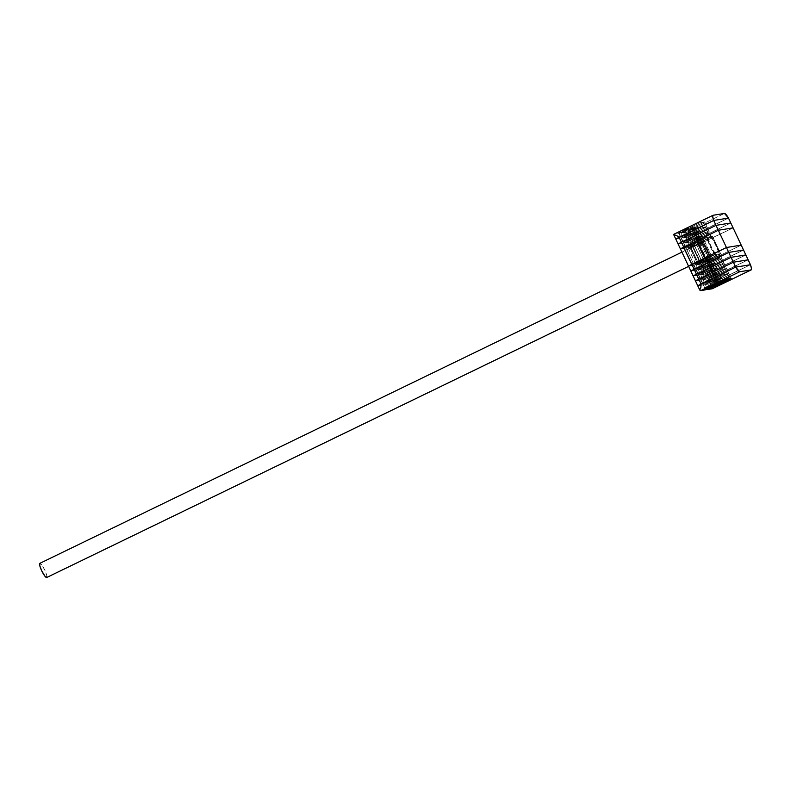 <?xml version="1.0" encoding="UTF-8"?>
<svg xmlns="http://www.w3.org/2000/svg" width="791" height="791" viewBox="0 0 791 791"><rect width="100%" height="100%" fill="white"/><g stroke="black" fill="none" stroke-linecap="round" stroke-linejoin="round"><path stroke-width="0.59" stroke-dasharray="3.96 2.97" d="M708.607 260.338L702.517 262.859L706.393 260.694L698.275 243.45L694.409 245.615L700.49 243.094L708.607 260.338L702.517 262.859L712.473 258.173L708.607 260.338L700.49 243.094L694.478 245.517L704.366 240.929L700.49 243.094L704.366 240.929L698.275 243.45L706.393 260.694L712.473 258.173L708.607 260.338L710.911 265.242L704.821 267.763L708.696 265.598L706.393 260.694L702.517 262.859L712.473 258.173L707.362 260.229L702.843 262.572L704.069 262.375L712.473 258.173L706.393 260.694L708.696 265.598L704.821 267.763L714.787 263.077L708.696 265.598L714.787 263.077L710.911 265.242L708.607 260.338M699.738 261.762L693.648 264.283L697.524 262.118L689.416 244.874L685.54 247.039L691.631 244.518L699.738 261.762L693.648 264.283L703.614 259.596L699.738 261.762L691.631 244.518L685.609 246.94L695.497 242.353L691.631 244.518L695.497 242.353L689.416 244.874L697.524 262.118L703.614 259.596L699.738 261.762L702.052 266.666L695.961 269.187L699.827 267.022L697.524 262.118L693.648 264.283L703.614 259.596L693.648 264.283L703.614 259.596L697.524 262.118L699.827 267.022L695.961 269.187L698.285 268.386L705.918 264.501L699.827 267.022L705.918 264.501L702.052 266.666L699.738 261.762M708.785 257.154L714.757 254.623L706.64 237.389L700.678 239.92L708.785 257.154L714.441 254.702L720.641 253.703L697.919 264.678L701.399 264.115L706.571 261.92L741.216 245.131L706.571 261.92L698.453 244.686L733.109 227.887L693.282 246.881L698.453 244.686L693.282 246.881L701.399 264.115L697.919 264.678L700.253 263.324L692.145 246.08L689.811 247.435L693.282 246.881L701.399 264.115L706.571 261.92L696.149 239.782L730.795 222.983L696.149 239.782L730.795 222.983L696.149 239.782L693.836 234.868L728.491 218.079L693.836 234.868L696.149 239.782L690.978 241.977L696.149 239.782L690.978 241.977L696.149 239.782L698.453 244.686L693.282 246.881L687.962 247.731L701.993 241.245L689.811 247.435L697.919 264.678L689.811 247.435L693.282 246.881L688.664 237.063L693.836 234.868L688.664 237.063L690.978 241.977L685.659 242.827L690.978 241.977L685.659 242.827L690.978 241.977L693.282 246.881L687.962 247.731L683.345 237.923L688.664 237.063L683.345 237.923L685.659 242.827L698.611 236.549L685.659 242.827L698.611 236.549L685.659 242.827L687.962 247.731L700.915 241.453L698.611 236.549L696.298 231.644L683.345 237.923L696.298 231.644L698.611 236.549L699.422 236.42L698.611 236.549L699.422 236.42L698.611 236.549L700.915 241.453L701.736 241.324L697.118 231.516L696.298 231.644L697.118 231.516L699.422 236.42L701.409 235.57L699.422 236.42L701.736 241.324L711.465 236.657L709.349 234.195L706.927 233.098A14.129 2.768 64.1 0 0 710.091 246.317A14.129 2.768 64.1 0 0 718.94 258.617L719.276 257.639A13.398 2.62 -115.9 0 1 710.882 245.981A13.398 2.62 -115.9 0 1 707.886 233.444L707.292 234.531L707.648 237.29L710.882 245.981L715.697 254.405L719.276 257.639L719.81 255.364L718.248 249.768L711.445 236.618L706.264 237.775L685.748 248.087L680.428 248.947L688.19 246.565L705.206 237.883L712.483 236.558L702.003 241.275L703.723 240.484L699.106 230.665L697.118 231.516L699.106 230.665L701.409 235.57L707.886 232.435L701.409 235.57L707.886 232.435L701.409 235.57L703.723 240.484L710.199 237.34L705.582 227.531L699.106 230.665L705.582 227.531L707.886 232.435L709.181 231.714L707.886 232.435L710.199 237.34L711.485 236.618L709.141 231.714L708.479 232.139L709.181 231.714L706.828 226.799L705.582 227.531L706.867 226.809L709.141 231.714L705.295 232.327L709.141 231.714L705.295 232.327L709.141 231.714L711.445 236.618L707.609 237.231L702.991 227.422L706.828 226.799L702.991 227.422L705.295 232.327L703.308 233.167L705.295 232.327L707.609 237.231L705.612 238.081L700.994 228.263L702.991 227.422L700.994 228.263L703.308 233.167L696.831 236.311L703.308 233.167L696.831 236.311L703.308 233.167L705.612 238.081L699.135 241.215L694.518 231.407L700.994 228.263L694.518 231.407L696.831 236.311L695.536 237.033L696.831 236.311L699.135 241.215L697.889 241.937L695.566 237.003L696.238 236.608L695.536 237.033L693.252 232.089L694.518 231.407L693.232 232.129L695.586 237.033L696.396 236.904L695.586 237.033L696.396 236.904L695.586 237.033L697.889 241.937L698.7 241.809L694.083 232L693.272 232.129L694.083 232L696.396 236.904L683.444 243.183L696.396 236.904L683.444 243.183L696.396 236.904L698.7 241.809L685.748 248.087L681.13 238.279L694.083 232L681.13 238.279L683.444 243.183L678.124 244.043L683.444 243.183L678.124 244.043L683.444 243.183L685.748 248.087L680.428 248.947L683.899 248.384L692.016 265.628L705.335 259.458L708.785 257.154L700.678 239.92L696.802 242.086L697.622 241.957L705.73 259.191L704.919 259.329L696.812 242.086L704.919 259.329L708.785 257.154M688.546 266.181L692.016 265.628L683.899 248.384L690.118 245.665L698.226 262.909L704.979 259.626L696.871 242.392L690.118 245.665L698.226 262.909L695.724 264.046L687.606 246.812L695.724 264.046L688.546 266.181L693.855 265.331L688.546 266.181M706.64 237.389L714.757 254.623L720.522 253.703L712.404 236.46L706.64 237.389M702.981 241.097L712.533 236.469L720.641 253.713L711.089 258.331L702.981 241.097L711.089 258.331L710.278 258.469L702.161 241.225L702.981 241.097M700.974 241.739L694.221 245.012L702.329 262.246L709.082 258.973L700.974 241.739L709.082 258.973L710.278 258.469L702.161 241.225L700.974 241.739M696.802 242.086L704.919 259.319M697.622 241.957L705.76 259.201L704.979 259.626L696.871 242.392L697.622 241.957M692.145 246.08L700.253 263.324L702.329 262.246L694.221 245.012L692.145 246.08M698.512 237.171L698.176 238.15A13.398 2.62 64.1 0 0 697.672 238.664A13.398 2.62 64.1 0 0 701.508 251.39A13.398 2.62 64.1 0 0 709.122 262.286A13.398 2.62 64.1 0 0 709.557 262.355L710.516 262.701A14.129 2.768 -115.9 0 1 710.051 262.632A14.129 2.768 -115.9 0 1 702.022 251.143A14.129 2.768 -115.9 0 1 697.978 237.725A14.129 2.768 -115.9 0 1 698.512 237.171A14.129 2.768 64.1 0 0 698.354 237.221A14.129 2.768 64.1 0 0 701.844 250.767A14.129 2.768 64.1 0 0 710.516 262.701L718.94 258.617A14.129 2.768 -115.9 0 1 710.269 246.693A14.129 2.768 -115.9 0 1 706.768 233.147A14.129 2.768 -115.9 0 1 706.927 233.098L698.512 237.171L706.927 233.098A14.129 2.768 -115.9 0 1 715.598 245.022A14.129 2.768 -115.9 0 1 719.098 258.568A14.129 2.768 -115.9 0 1 718.94 258.617L710.516 262.701A14.129 2.768 64.1 0 0 710.674 262.652A14.129 2.768 64.1 0 0 707.184 249.106A14.129 2.768 64.1 0 0 698.512 237.171A14.129 2.768 -115.9 0 1 707.362 249.481A14.129 2.768 -115.9 0 1 710.516 262.701L709.557 262.355L710.16 261.267L709.794 258.499L706.561 249.818L701.746 241.393L698.809 238.299L698.176 238.15L697.573 239.238L697.929 242.006L701.172 250.688L705.987 259.112L709.557 262.355A13.398 2.62 64.1 0 0 706.561 249.818A13.398 2.62 64.1 0 0 698.176 238.15L698.512 237.171M700.519 243.144L39.906 563.34L700.519 243.144L702.626 245.042L705.453 249.996L707.352 255.097L707.213 257.362A7.87 1.542 -115.9 0 1 702.378 250.717A7.87 1.542 -115.9 0 1 700.43 243.173A7.87 1.542 -115.9 0 1 700.519 243.144A7.87 1.542 -115.9 0 1 705.354 249.788A7.87 1.542 -115.9 0 1 707.302 257.332A7.87 1.542 -115.9 0 1 707.213 257.362L705.107 255.463L702.279 250.51L700.381 245.408L700.519 243.144M688.625 266.369L707.302 257.332M46.758 577.479A7.87 1.542 64.1 0 0 44.632 569.777A7.87 1.542 64.1 0 0 39.906 563.34L42.002 565.239L44.83 570.192L46.738 575.294L46.59 577.559M718.94 258.617A14.129 2.768 64.1 0 0 719.464 258.074A14.129 2.768 64.1 0 0 715.42 244.656A14.129 2.768 64.1 0 0 707.391 233.157A14.129 2.768 64.1 0 0 706.927 233.098L707.886 233.444A13.398 2.62 -115.9 0 1 708.331 233.503A13.398 2.62 -115.9 0 1 715.934 244.399A13.398 2.62 -115.9 0 1 719.78 257.124A13.398 2.62 -115.9 0 1 719.276 257.639L718.94 258.617M684.798 235.065L680.922 237.231L687.013 234.709L689.317 239.614L683.236 242.135L687.102 239.97L684.798 235.065L685.767 234.601L690.879 232.544L680.922 237.231L684.798 235.065L687.102 239.97L693.193 237.448L683.236 242.135L693.193 237.448L689.317 239.614L687.013 234.709L690.879 232.544L684.798 235.065L682.485 230.161L678.619 232.327L684.699 229.805L687.013 234.709L680.922 237.231L690.82 232.643L684.798 235.065L690.879 232.544L687.013 234.709L684.699 229.805L688.575 227.64L682.485 230.161L684.798 235.065M693.658 233.642L689.792 235.807L695.872 233.286L698.186 238.19L692.095 240.711L695.971 238.546L693.658 233.642L694.627 233.177L699.748 231.12L689.792 235.807L693.658 233.642L695.971 238.546L702.062 236.025L692.095 240.711L702.062 236.025L698.186 238.19L695.872 233.286L699.748 231.12L693.658 233.642L691.354 228.737L687.478 230.903L693.569 228.381L695.872 233.286L689.792 235.807L693.658 233.642L689.792 235.807L694.903 233.75L699.748 231.12L693.658 233.642L699.748 231.12L695.872 233.286L693.569 228.381L697.444 226.216L691.354 228.737L693.658 233.642M675.811 239.129L681.13 238.279L675.811 239.129M674.229 234.106L713.087 215.271L674.229 234.106L678.826 233.375L699.343 223.052L704.524 221.895L681.041 233.019L685.629 232.277L724.497 213.441L685.629 232.277A9.176 1.8 64.1 0 1 686.677 232.831L690.543 233.236L693.836 234.868L690.543 233.236L686.677 232.831L688.664 237.063L686.084 232.386L681.041 233.019L683.345 237.923L681.041 233.019L693.994 226.74L696.298 231.644L693.994 226.74L694.805 226.612L697.118 231.516L694.805 226.612L696.792 225.761L699.106 230.665L696.792 225.761L703.268 222.627L705.582 227.531L703.268 222.627L704.524 221.895L706.828 226.799L704.524 221.895L700.678 222.518L702.991 227.422L700.678 222.518L698.69 223.359L700.994 228.263L698.69 223.359L692.214 226.503L694.518 231.407L692.214 226.503L690.919 227.225L693.272 232.129L690.968 227.225L691.779 227.096L694.083 232L691.779 227.096L678.826 233.375L681.13 238.279L702.991 227.422L706.828 226.799L705.582 227.531L683.345 237.923L688.664 237.063L693.836 234.868L728.491 218.079L688.664 237.063L683.345 237.923L706.828 226.799L701.647 227.956L681.13 238.279L678.826 233.375L673.942 234.334M693.569 228.381L697.375 226.315L695.111 227.017L687.478 230.903L693.569 228.381M684.699 229.805L688.506 227.739L686.242 228.441L678.619 232.327L684.699 229.805M700.49 243.094L694.409 245.615L698.275 243.45L695.971 238.546L692.095 240.711L698.186 238.19L700.49 243.094L704.366 240.929L694.409 245.615L699.521 243.559L700.49 243.094L698.186 238.19L702.062 236.025L692.095 240.711L702.062 236.025L695.971 238.546L698.275 243.45L704.366 240.929L700.49 243.094M691.631 244.518L685.54 247.039L689.416 244.874L687.102 239.97L683.236 242.135L689.317 239.614L691.631 244.518L695.497 242.353L685.54 247.039L690.662 244.983L691.631 244.518L689.317 239.614L693.193 237.448L683.236 242.135L693.193 237.448L687.102 239.97L689.416 244.874L695.497 242.353L691.631 244.518M717.842 279.955L711.752 282.476L715.628 280.311L713.314 275.406L709.438 277.572L715.529 275.05L717.842 279.955L721.708 277.789L711.752 282.476L716.873 280.419L717.842 279.955L715.529 275.05L719.405 272.885L709.438 277.572L719.405 272.885L713.314 275.406L715.628 280.311L721.708 277.789L717.842 279.955L720.117 284.809L717.842 279.955L711.752 282.476L721.708 277.789L717.842 279.955M708.973 281.378L702.883 283.9L706.758 281.734L704.445 276.83L700.579 278.996L706.67 276.474L708.973 281.378L712.849 279.213L702.883 283.9L708.004 281.843L708.973 281.378L706.67 276.474L710.536 274.309L700.579 278.996L710.536 274.309L704.445 276.83L706.758 281.734L712.849 279.213L708.973 281.378L711.257 286.233L708.973 281.378L702.883 283.9L712.849 279.213L708.973 281.378M719.602 253.852L724.22 263.67L722.925 264.392L724.19 263.7L721.867 258.756L720.621 259.488L721.886 258.795L719.602 253.852L718.307 254.573L719.553 253.852L721.906 258.766L718.02 259.379L721.867 258.756L724.17 263.66L720.334 264.283L724.17 263.66L726.484 268.574L722.638 269.187L726.524 268.574L728.788 273.478L726.484 268.574L725.238 269.296L722.925 264.392L716.448 267.526L722.925 264.392L720.621 259.488L714.144 262.622L720.621 259.488L718.307 254.573L711.831 257.718L718.307 254.573L720.621 259.488L721.886 258.795L720.621 259.488L722.925 264.392L724.22 263.67L722.925 264.392L725.238 269.296L726.524 268.574L718.752 272.43L716.448 267.526L714.461 268.376L716.448 267.526L714.144 262.622L712.147 263.472L714.144 262.622L711.831 257.718L709.843 258.558L711.831 257.718L714.144 262.622L720.621 259.488L714.144 262.622L716.448 267.526L722.925 264.392L716.448 267.526L718.752 272.43L725.238 269.296L727.542 274.2L725.238 269.296L716.765 273.281L714.461 268.376L713.65 268.505L714.461 268.376L712.147 263.472L711.336 263.601L712.147 263.472L709.843 258.558L709.033 258.697L709.843 258.558L712.147 263.472L714.144 262.622L712.147 263.472L714.461 268.376L716.448 267.526L714.461 268.376L716.765 273.281L718.752 272.43L721.066 277.344L718.752 272.43L715.954 273.409L713.65 268.505L700.697 274.784L713.65 268.505L711.336 263.601L698.384 269.879L711.336 263.601L709.033 258.697L696.08 264.975L709.033 258.697L711.336 263.601L712.147 263.472L711.336 263.601L713.65 268.505L714.461 268.376L713.65 268.505L715.954 273.409L716.765 273.281L719.078 278.185L716.765 273.281L703.001 279.688L700.697 274.784L706.017 273.923L700.697 274.784L698.384 269.879L703.703 269.019L698.384 269.879L696.08 264.975L701.399 264.115L696.08 264.975L698.384 269.879L711.336 263.601L698.384 269.879L700.697 274.784L713.65 268.505L700.697 274.784L703.001 279.688L715.954 273.409L718.268 278.313L715.954 273.409L703.001 279.688L708.321 278.837L706.017 273.923L711.188 271.728L706.017 273.923L703.703 269.019L708.874 266.824L703.703 269.019L701.399 264.115L706.571 261.92L701.399 264.115L703.703 269.019L698.384 269.879L703.703 269.019L706.017 273.923L700.697 274.784L706.017 273.923L708.321 278.837L703.001 279.688L705.315 284.592L703.001 279.688L708.321 278.837L713.492 276.642L711.188 271.728L745.834 254.939L711.188 271.728L708.874 266.824L743.52 250.035L708.874 266.824L706.571 261.92L741.216 245.131L706.571 261.92L708.874 266.824L703.703 269.019L743.52 250.035L708.874 266.824L711.188 271.728L706.017 273.923L745.834 254.939L711.188 271.728L713.492 276.642L708.321 278.837L710.634 283.742L708.321 278.837L748.138 259.844L713.492 276.642L715.796 281.547L713.492 276.642L748.138 259.844L708.321 278.837L703.001 279.688L726.267 268.762L722.638 269.187L724.952 274.091L728.837 273.478L705.315 284.592L710.634 283.742L715.796 281.547L750.451 264.748L710.634 283.742L705.315 284.592L728.58 273.666L724.952 274.091L703.09 284.948L697.771 285.808L703.09 284.948L700.786 280.044L695.467 280.904L700.786 280.044L695.467 280.904L700.786 280.044L703.09 284.948L716.043 278.669L713.739 273.765L700.786 280.044L698.473 275.139L693.153 275.99L698.473 275.139L696.169 270.235L690.85 271.086L696.169 270.235L693.855 265.331L696.169 270.235L709.122 263.957L696.169 270.235L690.85 271.086L696.169 270.235L698.473 275.139L711.435 268.861L698.473 275.139L693.153 275.99L698.473 275.139L700.786 280.044L713.739 273.765L700.786 280.044L713.739 273.765L716.043 278.669L715.232 278.798L712.928 273.894L713.739 273.765L706.818 259.053L693.855 265.331L706.818 259.053L709.122 263.957L696.169 270.235L709.122 263.957L711.435 268.861L698.473 275.139L711.435 268.861L715.193 278.798L716.488 278.076L714.174 273.172L712.909 273.864L705.997 259.181L706.818 259.053L705.997 259.181L708.271 264.085L709.557 263.363L708.291 264.046L709.122 263.957L708.311 264.085L710.575 268.989L711.87 268.268L710.605 268.95L711.435 268.861L710.615 268.989L712.889 273.894L714.174 273.172L712.889 273.894L715.193 278.798L722.964 274.942L720.65 270.028L714.174 273.172L716.488 278.076L724.952 274.091L722.638 269.187L712.909 273.864L710.575 268.989L711.87 268.268L707.253 258.449L705.958 259.171L710.575 268.989L718.347 265.123L711.87 268.268L714.174 273.172L709.557 263.363L716.033 260.219L708.311 264.085L709.557 263.363L707.253 258.449L705.958 259.171M731.141 278.383L724.17 263.66L726.484 268.574L720.65 270.028L722.964 274.942L728.808 273.518L705.315 284.592L710.634 283.742L715.796 281.547L750.451 264.748L710.634 283.742L712.622 287.983L714.886 284.968L715.796 281.547L714.886 284.968L712.622 287.983L710.634 283.742L705.315 284.592L707.342 288.913L705.315 284.592L718.268 278.313L720.146 282.328L718.268 278.313L719.078 278.185L720.858 281.982L719.078 278.185L721.066 277.344L722.806 281.042L721.066 277.344L727.542 274.2L729.618 278.62L727.542 274.2L728.788 273.478L731.102 278.383L728.788 273.478L724.952 274.091L727.255 278.996L724.952 274.091L722.964 274.942L725.268 279.846L722.964 274.942L716.488 278.076L718.792 282.98L716.488 278.076L715.193 278.798L717.526 283.672L715.232 278.798L716.043 278.669L715.232 278.798L717.506 283.702M706.758 281.734L702.883 283.9L712.849 279.213L706.758 281.734L709.062 286.649L706.758 281.734M715.628 280.311L711.752 282.476L721.708 277.789L715.628 280.311L717.931 285.225L715.628 280.311M697.771 285.808L703.09 284.948L716.043 278.669L718.208 283.277L716.043 278.669L703.09 284.948L705.404 289.852L703.09 284.948L697.771 285.808M712.216 288.764L712.622 287.983A9.176 1.8 64.1 0 1 712.404 288.666M718.02 259.379L716.033 260.219L713.729 255.315L707.253 258.449L713.729 255.315L716.033 260.219L718.02 259.379L715.717 254.475L713.729 255.315L715.717 254.475L718.02 259.379L709.557 263.363L716.033 260.219L718.347 265.123L716.033 260.219L718.02 259.379L720.334 264.283L718.347 265.123L720.334 264.283L718.02 259.379L721.867 258.756L718.02 259.379M719.553 253.852L715.717 254.475L719.553 253.852M713.225 270.146L707.134 272.668L711.01 270.502L708.696 265.598L704.821 267.763L710.911 265.242L713.225 270.146L717.091 267.981L707.134 272.668L712.256 270.611L713.225 270.146L710.911 265.242L714.787 263.077L704.821 267.763L714.787 263.077L708.696 265.598L711.01 270.502L717.091 267.981L713.225 270.146L715.529 275.05L709.438 277.572L713.314 275.406L711.01 270.502L707.134 272.668L717.091 267.981L711.979 270.038L707.461 272.381L708.687 272.183L717.091 267.981L711.01 270.502L713.314 275.406L709.438 277.572L719.405 272.885L713.314 275.406L719.405 272.885L715.529 275.05L713.225 270.146M704.356 271.57L698.265 274.091L702.141 271.926L699.827 267.022L695.961 269.187L702.052 266.666L704.356 271.57L708.232 269.405L698.394 274.101L704.356 271.57L702.052 266.666L705.918 264.501L696.031 269.088L705.918 264.501L699.827 267.022L702.141 271.926L708.232 269.405L704.356 271.57L706.67 276.474L700.579 278.996L704.445 276.83L702.141 271.926L698.265 274.091L708.232 269.405L703.11 271.461L698.591 273.805L699.827 273.607L708.232 269.405L702.141 271.926L704.445 276.83L700.579 278.996L710.536 274.309L704.445 276.83L710.536 274.309L706.67 276.474L704.356 271.57M722.638 269.187L714.174 273.172L720.65 270.028L718.347 265.123L711.87 268.268L718.347 265.123L720.65 270.028L722.638 269.187L720.334 264.283L718.347 265.123L720.334 264.283L722.638 269.187M724.17 263.66L720.334 264.283L724.17 263.66M713.709 286.401L715.153 286.925L713.591 286.391L723.429 281.695L713.611 286.401L687.952 231.872L697.791 227.195L696.347 226.671L688.477 230.418L688.071 231.911L713.709 286.401L723.547 281.725L697.791 227.195L692.303 229.499L688.071 231.911L697.909 227.205L723.547 281.705L713.709 286.401M722.984 282.98L723.429 281.695L722.984 282.98M696.347 226.671L688.477 230.428L695.714 226.869L697.889 227.195L688.071 231.911L688.575 230.438L696.347 226.671M704.85 287.825L706.284 288.349L704.722 287.815L679.083 233.296L688.921 228.619L687.478 228.095L679.607 231.842L679.202 233.335L704.85 287.825L714.688 283.148L704.85 287.825M714.56 283.119L704.741 287.825L714.56 283.119L688.921 228.619L679.083 233.325L689.04 228.629L714.688 283.129L714.125 284.404L714.56 283.119M687.478 228.095L679.607 231.862L686.845 228.292L689.03 228.619L679.202 233.335L679.706 231.862L687.478 228.095M714.055 287.39L687.478 230.903M705.196 288.814L678.619 232.327M712.533 236.469L720.641 253.713M715.153 284.127L688.575 227.64M724.022 282.694L697.444 226.216M697.642 241.957L705.76 259.201M710.051 262.632L709.122 262.286M697.978 237.725L697.672 238.664M700.43 243.173L681.931 252.141M706.768 233.147L698.354 237.221M719.098 258.568L710.674 262.652M719.464 258.074L719.78 257.124M707.391 233.157L708.331 233.503M711.485 236.618L704.563 221.905M697.85 241.937L690.919 227.225M713.611 286.401L715.064 286.925M687.952 231.872L688.477 230.418M713.591 286.391L687.952 231.892M723.547 281.705L697.909 227.205L696.436 226.671M723.547 281.725L723.023 283.188M679.083 233.325L704.722 287.815L706.205 288.349M679.083 233.296L679.607 231.842M714.154 284.612L714.688 283.148L689.04 228.629M689.03 228.619L687.567 228.095"/><path stroke-width="1.19" d="M741.216 245.131L726.445 247.504L688.546 266.181L680.428 248.947L688.546 266.181L691.789 264.293L683.681 247.059L680.428 248.947L718.327 230.26L683.681 247.059L691.789 264.293L688.546 266.181L726.445 247.504L718.327 230.26L733.109 227.887L718.327 230.26L726.445 247.504L691.789 264.293L726.445 247.504L741.216 245.131L726.445 247.504L741.216 245.131L743.52 250.035L728.748 252.408L743.52 250.035L733.109 227.887L741.216 245.131M46.837 577.371L45.146 576.501L41.666 570.707L39.758 565.595L39.906 563.34A7.87 1.542 64.1 0 0 39.817 563.36A7.87 1.542 64.1 0 0 41.765 570.914A7.87 1.542 64.1 0 0 46.59 577.559L688.625 266.369L46.59 577.559A7.87 1.542 64.1 0 0 46.679 577.529A7.87 1.542 64.1 0 0 46.758 577.479M713.709 220.452L675.811 239.129L678.124 244.043L675.811 239.129L679.064 237.251L681.367 242.155L678.124 244.043L681.367 242.155L678.124 244.043L681.367 242.155L679.064 237.251L713.709 220.452L728.491 218.079L713.709 220.452L716.023 225.356L681.367 242.155L716.023 225.356L713.709 220.452L728.491 218.079L730.795 222.983L716.023 225.356L681.367 242.155L716.023 225.356L730.795 222.983L716.023 225.356L730.795 222.983L728.491 218.079L713.709 220.452L712.711 216.774L713.087 215.271L724.497 213.441L728.491 218.079A9.176 1.8 -115.9 0 0 724.497 213.441L713.087 215.271A9.176 1.8 -115.9 0 0 712.988 215.31A9.176 1.8 -115.9 0 0 713.709 220.452L675.811 239.129L713.709 220.452M675.811 239.129L673.813 234.897L676.552 235.491L679.064 237.251L676.552 235.491L673.813 234.897L675.811 239.129M674.13 234.146A9.176 1.8 64.1 0 1 674.229 234.106L673.813 234.897A9.176 1.8 64.1 0 1 674.13 234.146L712.988 215.31M680.428 248.947L718.327 230.26L733.109 227.887L718.327 230.26L716.023 225.356L718.327 230.26L683.681 247.059L681.367 242.155L683.681 247.059L680.428 248.947L678.124 244.043L680.428 248.947M730.795 222.983L733.109 227.887L730.795 222.983M751.173 269.899A9.176 1.8 -115.9 0 1 751.074 269.929L712.216 288.764L751.074 269.929L739.674 271.758L700.806 290.594L705.404 289.852L727.255 278.996L731.102 278.383L729.846 279.104L729.618 278.62L729.846 279.104L723.37 282.249L722.806 281.042L723.37 282.249L721.382 283.089L720.858 281.982L721.382 283.089L720.571 283.218L720.146 282.328L720.571 283.218L707.619 289.496L707.342 288.913L707.619 289.496L712.216 288.764A9.176 1.8 64.1 0 0 712.315 288.735L751.173 269.899A9.176 1.8 -115.9 0 0 750.451 264.748L751.45 268.436L751.074 269.929L739.674 271.758L735.679 267.121L750.451 264.748L735.679 267.121L697.771 285.808L735.679 267.121L750.451 264.748L735.679 267.121L733.366 262.216L748.138 259.844L750.451 264.748L748.138 259.844L733.366 262.216L748.138 259.844L745.834 254.939L731.062 257.312L745.834 254.939L743.52 250.035L748.138 259.844L733.366 262.216L735.679 267.121L701.024 283.92L698.72 279.015L733.366 262.216L726.445 247.504L728.748 252.408L694.102 269.197L728.748 252.408L743.52 250.035L728.748 252.408L731.062 257.312L696.406 274.111L731.062 257.312L745.834 254.939L731.062 257.312L733.366 262.216L698.72 279.015L733.366 262.216L698.72 279.015L701.024 283.92L697.771 285.808L695.467 280.904L698.72 279.015L691.789 264.293L694.102 269.197L690.85 271.086L728.748 252.408L694.102 269.197L696.406 274.111L693.153 275.99L731.062 257.312L696.406 274.111L698.72 279.015L695.467 280.904L698.72 279.015L695.467 280.904L699.768 290.04L700.806 290.594L705.404 289.852L725.268 279.846L731.141 278.383L707.619 289.496L712.503 288.537M711.287 286.293L705.196 288.814L709.062 286.649L715.153 284.127L711.287 286.293L705.265 288.705L712.829 284.928L715.084 284.226L711.287 286.293M720.146 284.869L714.055 287.39L724.022 282.694L720.146 284.869L714.125 287.281L721.689 283.504L723.953 282.802L720.146 284.869M697.771 285.808L701.024 283.92L700.895 287.212L699.768 290.04L697.771 285.808M700.806 290.594L739.674 271.758A9.176 1.8 -115.9 0 1 735.679 267.121L701.024 283.92L700.895 287.212L699.768 290.04A9.176 1.8 64.1 0 0 700.806 290.594M690.85 271.086L688.546 266.181L690.85 271.086L694.102 269.197L690.85 271.086L693.153 275.99L690.85 271.086M693.153 275.99L696.406 274.111L693.153 275.99L695.467 280.904L693.153 275.99M722.925 283.158L715.054 286.915L722.925 283.158M714.055 284.582L706.185 288.339L714.055 284.582M681.931 252.141L39.817 563.36M688.635 266.379L46.679 577.529"/></g></svg>
